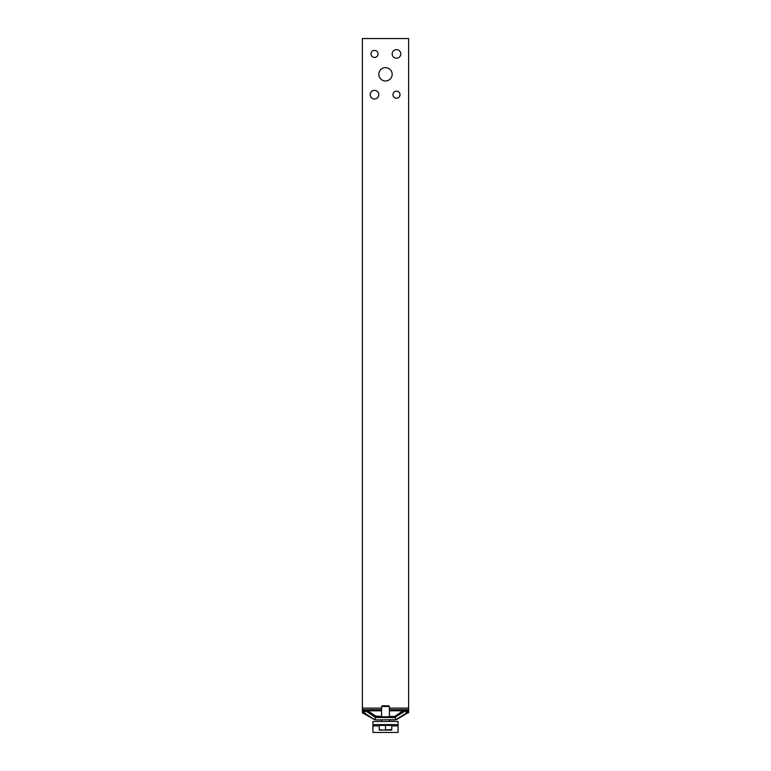 <?xml version="1.0" encoding="UTF-8"?>
<svg xmlns="http://www.w3.org/2000/svg" width="771" height="771" viewBox="0 0 771 771"><rect width="100%" height="100%" fill="white"/><g stroke="black" fill="none" stroke-linecap="round" stroke-linejoin="round"><path stroke-width="1.16" d="M367.661 710.698L376.662 716.77A3.132 3.132 90 0 1 375.043 716.317L367.661 710.698L366.321 710.409L367.661 710.698L366.456 709.686L362.37 709.667L362.37 38.55L408.63 38.55L408.63 709.667L407.763 709.744L407.926 710.505L407.763 709.744L404.929 710.236L394.183 716.77L375.863 716.77L375.66 717.454L375.863 716.77L376.817 716.77L366.071 710.236L364.673 710.101L363.122 712.818L373.79 719.227L364.336 712.847L363.199 712.828L364.413 710.814L363.074 710.505L362.582 712.809L365.049 713.917L362.437 712.809M381.578 708.106L362.37 708.106L362.37 709.667L366.292 709.667L362.37 709.667L363.237 709.744L363.074 710.505L363.237 709.744L364.673 710.101L364.288 710.775M363.074 710.505L362.37 710.457L362.37 712.809L362.37 709.667L362.37 712.809L373.79 719.227A4.703 4.703 90 0 0 376.229 719.902L381.578 719.902L381.578 721.473M366.466 709.686L362.37 709.667L366.071 710.236L365.637 710.891L366.071 710.236L376.817 716.77L394.183 716.77L404.929 710.236L405.363 710.891L404.929 710.236L406.327 710.101L406.712 710.775L406.327 710.101L407.763 709.744L408.63 709.667L408.63 712.809M395.137 716.77L395.34 717.454L395.137 716.77L394.183 716.77L395.137 716.77M403.32 710.708L404.679 710.409L403.339 710.698L395.957 716.317A3.132 3.132 89.9 0 1 394.338 716.77L404.534 709.686L395.957 716.317A3.132 3.132 89.9 0 1 394.338 716.77L404.534 709.686M366.292 709.667L381.578 709.667L366.292 709.667M389.422 708.106L408.63 708.106L408.63 709.667L389.422 709.667L408.63 709.667L408.63 710.457L406.712 710.775L407.878 712.818L406.664 712.847L397.161 718.909M374.976 715.96L372.73 714.678L375.014 716.028A3.132 3.103 163.4 0 0 376.566 716.423L376.662 716.77A3.132 3.132 90 0 1 375.043 716.317L375.014 716.028A3.132 3.103 163.4 0 0 376.566 716.423L381.578 716.423L375.014 715.98M405.768 710.168L407.348 709.831L405.768 710.168M363.652 709.831L365.232 710.168L363.652 709.831M396.67 719.459A6.274 6.274 -90 0 0 397.2 719.208L396.67 719.459A6.274 6.274 -90 0 0 397.2 719.208L396.67 719.459A6.274 6.274 -90 0 0 397.2 719.208A6.274 6.274 -90 0 1 396.67 719.459M373.8 719.208A6.274 6.274 90 0 0 374.33 719.459A6.274 6.274 90.1 0 1 373.8 719.208A6.274 6.274 90 0 0 374.33 719.459A6.274 6.274 90.1 0 1 373.8 719.208L374.33 719.459L373.8 719.208M372.952 725.916L372.952 732.45L398.048 732.45L398.048 721.473L372.952 721.473L372.952 725.916L379.226 725.916M372.952 724.605L398.048 724.605M375.043 716.317A3.132 3.132 90 0 0 376.662 716.77M405.951 713.917L397.21 719.227L407.801 712.828L406.587 710.814L405.363 710.891L406.664 712.847M406.712 710.775L406.182 710.139L406.587 710.814M395.369 717.55L394.656 717.55L395.369 717.55L396.024 719.7L397.267 719.112M405.363 710.891L394.656 717.55L375.631 717.55L365.637 710.891L364.336 712.847M375.631 717.55L374.976 719.7L376.344 719.902L396.024 719.7M373.733 719.112L374.976 719.7M365.637 710.891L364.413 710.814L364.818 710.139L364.413 710.814M389.422 721.473L389.422 719.902L394.656 719.902M394.848 719.507L394.771 719.902A4.703 4.703 -90 0 0 397.21 719.227L394.771 719.902A4.703 4.703 -90 0 0 397.21 719.227M373.839 718.909L373.79 719.227A4.703 4.703 90.1 0 0 376.229 719.902L373.79 719.227M385.5 67.636A6.66 6.66 0 0 0 378.84 74.305A6.66 6.66 0 0 0 385.5 80.965A6.66 6.66 0 0 0 392.16 74.305A6.66 6.66 0 0 0 385.5 67.636M396.477 91.161A3.527 3.527 0 0 0 392.95 94.688A3.527 3.527 0 0 0 396.477 98.216A3.527 3.527 0 0 0 400.004 94.688A3.527 3.527 0 0 0 396.477 91.161M396.477 49.604A4.308 4.308 0 0 0 392.16 53.912A4.308 4.308 0 0 0 396.477 58.23A4.308 4.308 0 0 0 400.785 53.912A4.308 4.308 0 0 0 396.477 49.604M374.523 50.385A3.527 3.527 0 0 0 370.996 53.912A3.527 3.527 0 0 0 374.523 57.449A3.527 3.527 0 0 0 378.05 53.912A3.527 3.527 0 0 0 374.523 50.385M374.523 90.371A4.308 4.308 0 0 0 370.215 94.688A4.308 4.308 0 0 0 374.523 98.996A4.308 4.308 0 0 0 378.84 94.688A4.308 4.308 0 0 0 374.523 90.371M379.226 724.605L379.226 725.395L391.774 725.395L391.774 729.539L382.368 730.098L391.774 730.098L391.774 729.539M391.774 724.605L391.774 725.395M381.578 706.487L389.422 706.487L388.719 705.793L382.281 705.793L381.578 706.487L381.578 716.77M389.422 706.487L389.422 716.77M379.226 730.098L382.368 730.098L379.226 729.539L379.226 730.098M379.226 725.395L379.226 729.539M385.5 725.395L385.5 729.539M389.422 716.423L394.434 716.423A3.132 3.103 16.6 0 0 395.986 716.028A3.132 3.103 16.6 0 1 394.434 716.423L389.422 716.423M402.597 710.795L389.422 710.795L402.597 710.795A3.132 3.007 60.1 0 0 403.272 710.746A3.132 3.007 60.1 0 1 402.597 710.795M381.578 710.795L368.403 710.795A3.132 3.007 -60.1 0 1 367.728 710.746A3.132 3.007 -60.1 0 0 368.403 710.795L381.578 710.795M391.774 725.916L398.048 725.916M407.926 710.505L408.418 712.809M373.424 719.006L365.907 714.457"/></g></svg>
